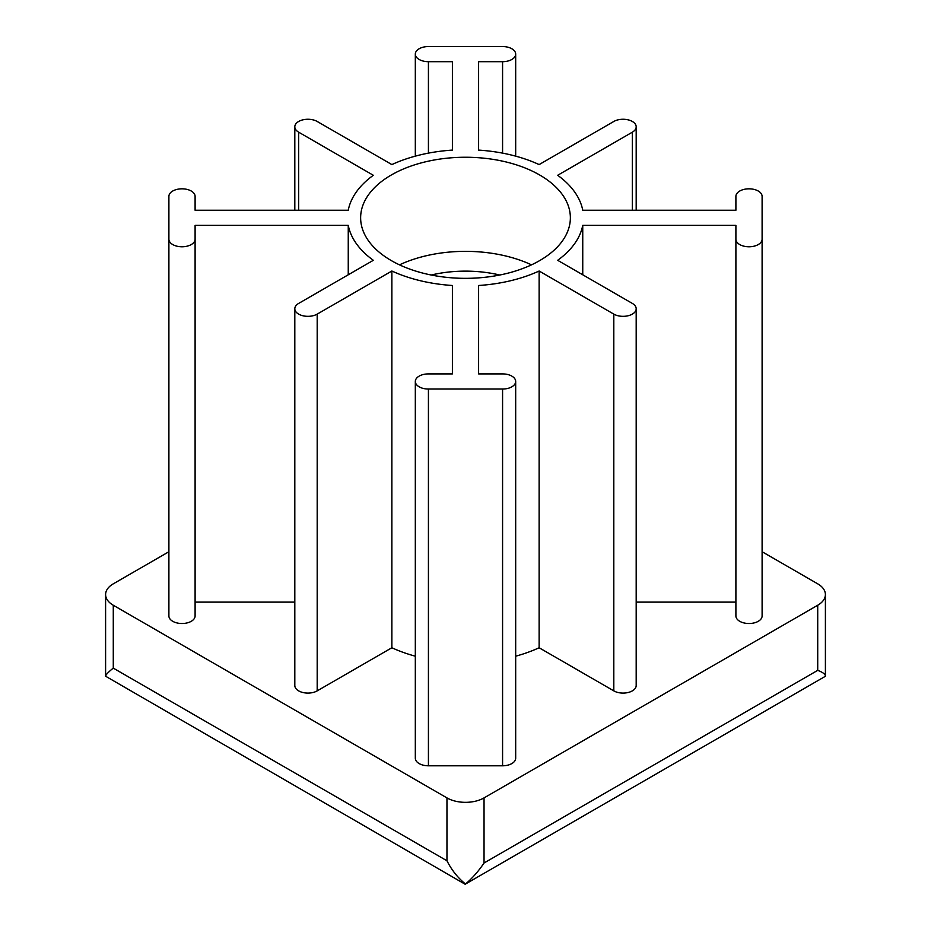 <?xml version="1.0" encoding="UTF-8"?>
<svg xmlns="http://www.w3.org/2000/svg" width="931" height="931" viewBox="0 0 931 931"><rect width="100%" height="100%" fill="white"/><g stroke="black" fill="none" stroke-linecap="round" stroke-linejoin="round"><path stroke-width="1.4" d="M484.039 797.902L484.039 863.002C478.581 871.125 472.401 878.131 465.523 884.019C457.889 877.933 451.71 870.182 446.961 860.779L113.279 668.121C108.427 671.996 105.866 674.696 105.599 676.22L105.599 594.548A26.219 15.14 0 0 0 113.279 605.243L446.961 797.902A26.219 15.14 0 0 0 484.039 797.902L817.721 605.243A26.219 15.14 0 0 0 825.401 594.548A26.219 15.14 0 0 0 817.721 583.842L762.105 551.734M465.523 884.019L825.401 676.267L825.401 594.548M484.039 863.002L817.721 670.355C822.946 672.345 825.506 674.323 825.401 676.267M168.895 551.734L113.279 583.842A26.219 15.14 0 0 0 105.599 594.548M478.604 61.69L478.604 150.1L478.604 61.69L502.577 61.69A13.104 7.564 0 0 0 515.681 54.114A13.104 7.564 0 0 0 502.577 46.55L428.423 46.55A13.104 7.564 0 0 0 415.319 54.114A13.104 7.564 0 0 0 428.423 61.69L452.396 61.69L452.396 150.1A117.981 68.114 0 0 0 391.87 164.578L317.192 121.472A13.104 7.564 0 0 0 302.912 119.831A13.104 7.564 0 0 0 294.813 126.825A13.104 7.564 0 0 0 298.653 132.179L373.331 175.284A117.981 68.114 0 0 0 348.252 210.231L195.103 210.231L195.103 196.394A13.104 7.564 0 0 0 181.999 188.818A13.104 7.564 0 0 0 168.895 196.394L168.895 615.95A13.104 7.564 0 0 0 181.999 623.514A13.104 7.564 0 0 0 195.103 615.95L195.103 225.36L348.252 225.36L348.252 274.785M452.396 61.69L452.396 150.1M168.895 573.135L168.895 615.95M168.895 239.197A13.104 7.564 0 0 0 181.999 246.773A13.104 7.564 0 0 0 195.103 239.197M195.103 602.113L294.813 602.113M348.252 225.36A117.981 68.114 0 0 0 373.331 260.308L298.653 303.425A13.104 7.564 0 0 0 294.813 308.766A13.104 7.564 0 0 0 302.912 315.76A13.104 7.564 0 0 0 317.192 314.119L391.87 271.014L391.87 647.755A117.981 68.114 0 0 0 415.319 656.192M294.813 308.766L294.813 685.519A13.104 7.564 0 0 0 302.912 692.513A13.104 7.564 0 0 0 317.192 690.872L391.87 647.755M391.87 271.014A117.981 68.114 0 0 0 452.396 285.491L452.396 373.901L428.423 373.901A13.104 7.564 0 0 0 415.319 381.477A13.104 7.564 0 0 0 428.423 389.042L502.577 389.042A13.104 7.564 0 0 0 515.681 381.477A13.104 7.564 0 0 0 502.577 373.901L478.604 373.901L478.604 285.491L478.604 373.901M452.396 285.491L452.396 373.901M415.319 381.477L415.319 758.218A13.104 7.564 0 0 0 428.423 765.794L502.577 765.794A13.104 7.564 0 0 0 515.681 758.218L515.681 381.477M515.681 656.192A117.981 68.114 0 0 0 539.13 647.755L613.808 690.872A13.104 7.564 0 0 0 628.088 692.513A13.104 7.564 0 0 0 636.187 685.519L636.187 308.766A13.104 7.564 0 0 0 632.347 303.425L557.669 260.308A117.981 68.114 0 0 0 582.748 225.36L582.748 274.785M478.604 285.491A117.981 68.114 0 0 0 539.13 271.014L539.13 647.755M539.13 271.014L613.808 314.119A13.104 7.564 0 0 0 628.088 315.76A13.104 7.564 0 0 0 636.187 308.766M636.187 602.113L735.897 602.113L735.897 615.95A13.104 7.564 0 0 0 749.001 623.514A13.104 7.564 0 0 0 762.105 615.95L762.105 573.135M582.748 225.36L735.897 225.36L735.897 615.95M735.897 239.197A13.104 7.564 0 0 0 749.001 246.773A13.104 7.564 0 0 0 762.105 239.197L762.105 615.95M762.105 239.197L762.105 196.394A13.104 7.564 0 0 0 749.001 188.818A13.104 7.564 0 0 0 735.897 196.394L735.897 210.231L582.748 210.231A117.981 68.114 0 0 0 557.669 175.284L632.347 132.179A13.104 7.564 0 0 0 636.187 126.825A13.104 7.564 0 0 0 628.088 119.831A13.104 7.564 0 0 0 613.808 121.472L539.13 164.578A117.981 68.114 0 0 0 478.604 150.1M391.346 260.61A104.866 60.55 0 0 0 505.626 273.737A104.866 60.55 0 0 0 570.366 217.796A104.866 60.55 0 0 0 465.5 157.246A104.866 60.55 0 0 0 360.634 217.796A104.866 60.55 0 0 0 391.346 260.61M531.496 264.846A104.866 60.55 0 0 0 399.504 264.846M499.784 275.017A90.679 52.357 0 0 0 431.216 275.017M465.5 884.45L105.599 676.22M446.961 797.902L446.961 860.779M113.279 605.243L113.279 668.121M502.577 61.69L502.577 153.138M428.423 61.69L428.423 153.138M298.653 132.179L298.653 210.231M317.192 314.119L317.192 690.872M428.423 389.042L428.423 765.794M502.577 389.042L502.577 765.794M613.808 314.119L613.808 690.872M632.347 132.179L632.347 210.231M817.721 605.243L817.721 670.355M515.681 156.152L515.681 54.114M415.319 156.152L415.319 54.114M294.813 210.231L294.813 126.825M636.187 210.231L636.187 126.825"/></g></svg>
